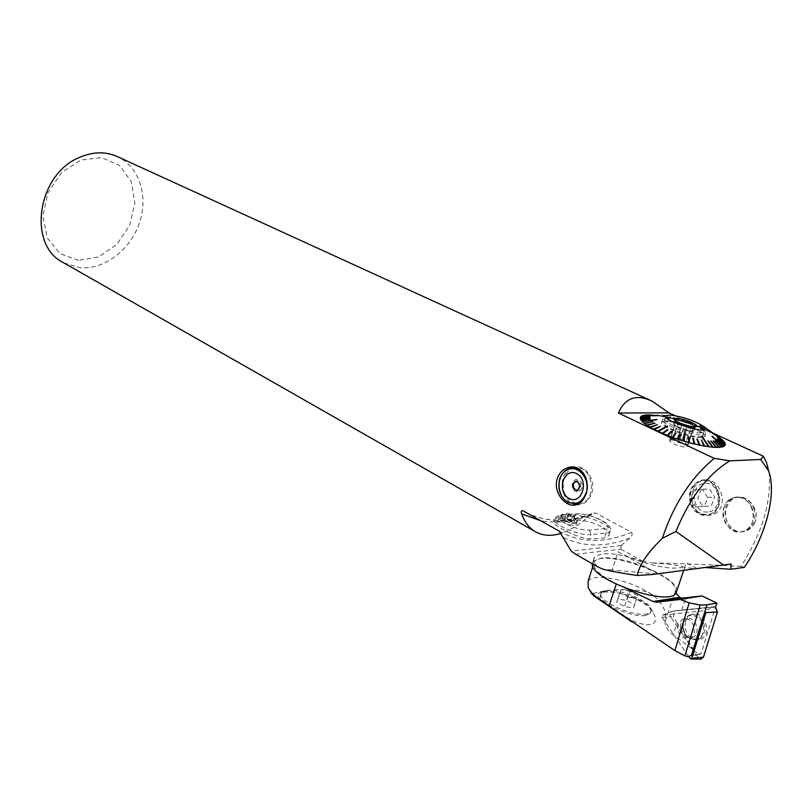 <?xml version="1.0" encoding="UTF-8"?>
<svg xmlns="http://www.w3.org/2000/svg" width="812" height="812" viewBox="0 0 812 812"><rect width="100%" height="100%" fill="white"/><g stroke="black" fill="none" stroke-linecap="round" stroke-linejoin="round"><path stroke-width="0.61" stroke-dasharray="4.06 3.04" d="M606.148 590.557C618.176 588.304 647.996 600.21 650.94 608.574L650.859 611.842L646.474 613.984C632.071 617.13 595.084 599.56 601.377 592.79L606.148 590.557M601.996 592.415L600.423 592.709C591.034 594.749 605.996 603.884 623.535 615.192C641.784 628.092 661.222 628.214 653.822 613.76C648.463 599.033 616.907 589.756 601.996 592.415M646.017 615.364L650.402 613.212C657.608 604.179 605.874 584.417 600.931 594.161C594.638 600.941 631.604 618.531 646.017 615.364M617.902 599.002L616.684 602.027L624.458 606.564L633.421 608.036L634.527 604.97L626.783 600.474L617.902 599.002L620.967 589.674L616.684 602.027M619.769 592.638L627.564 597.145L624.458 606.564M627.564 597.145L636.537 598.637L633.421 608.036M636.537 598.637L634.527 604.97M637.633 595.622L629.858 591.166L626.783 600.474M629.858 591.166L620.967 589.674M588.091 581.372C592.648 572.836 625.199 578.672 647.844 591.958L654.817 596.556C663.495 604.757 666.987 612.918 665.292 621.038C664.389 625.575 667.028 630.163 673.209 634.781L677.137 623.21L693.976 650.29L673.209 634.781M687.591 656.593L699.132 654.421L693.489 650.615L693.976 650.29M652.767 594.973L647.844 591.958C620.023 585.675 590.486 593.471 592.06 594.252M677.137 623.21L673.493 616.328L674.823 610.878L715.758 607.072M616.207 584.224L625.788 588.345M675.99 593.156L675.482 590.852C679.268 575.434 601.276 548.08 594.282 562.077C591.755 567.75 599.114 574.987 616.349 583.798M652.949 595.094L654.817 596.556M691.357 655.599L701.182 653.558L715.504 607.112L713.87 606.787L705.11 610.807M675.219 610.786L713.87 606.787L671.727 611.395C669.717 612.532 669.332 614.349 670.56 616.836L662.044 617.282L662.693 615.12L704.461 610.675M699.132 654.421L701.182 653.558M693.489 650.615L670.56 616.836L698.218 657.578L700.553 659.141M688.515 656.482L662.044 617.282M677.898 624.438C677.208 634.131 681.035 638.75 689.378 638.303C699.548 635.045 692.585 615.08 682.73 619.079L677.898 624.438M685.328 621.393C684.212 633.045 688.779 639.135 699.03 639.663C714.387 636.801 704.034 607.325 690.444 614.948L685.328 621.393M662.693 615.12L672.234 611.284L670.194 612.776L669.9 615.232L670.56 616.836L673.493 616.328M715.504 607.112L714.215 606.737M656.593 573.922L612.096 570.054L618.074 551.724C641.551 565.233 681.39 572.866 685.592 564.847L684.628 567.72L696.919 568.471L652.31 574.5M612.096 570.054L602.433 569.009M597.632 566.746C593.948 562.868 592.882 559.732 594.425 557.326C601.479 551.47 617.516 552.769 642.536 561.204M642.525 561.254L650.93 562.97M741.092 566.36C705.202 564.462 675.148 563.315 650.94 562.909C670.905 564.005 682.131 565.609 684.628 567.72M676.812 590.821C678.659 578.114 623.251 554.535 601.164 558.118L593.044 561.63L592.344 563.772M676.041 593.075L676.802 590.862M572.389 483.262C571.871 489.595 574.165 492.427 579.281 491.747C583.31 487.89 583.229 483.962 579.037 479.943C576.002 478.765 573.79 479.882 572.389 483.262M574.358 482.145C581.93 475.375 583.412 495.584 574.916 489.758M573.83 488.327L573.262 484.632M574.723 468.067C569.496 469.194 565.852 472.746 563.792 478.725C561.508 492.366 565.994 500.699 577.241 503.704M578.804 503.694L580.296 503.481C597.084 500.984 593.805 467.204 576.906 467.905M576.398 504.749L580.509 504.587C585.797 503.278 589.512 499.563 591.654 493.442C596.262 480.521 585.756 464.434 574.591 466.961L573.83 467.113M570.866 468.219C558.027 474.035 559.864 499.715 573.465 504.019M575.941 481.394L577.819 481.729C581.006 485.109 580.813 487.951 577.241 490.265L576.591 490.316M586 478.268C588.994 486.642 587.929 493.889 582.823 500.009M586.457 491.879L586.934 489.26M768.954 472.066C771.816 501.085 762.509 532.52 741.051 566.37L744.32 567.375M78.449 260.337L60.078 253.659L47.269 237.926L42.853 216.114L47.949 192.667L61.57 172.57L80.794 160.055L101.51 157.599L119.496 165.425L131.29 181.655L134.853 202.959L129.697 225.259L116.857 244.442L98.658 256.957L78.449 260.337M63.793 262.865L80.327 267.757C104.525 269.685 130.285 249.893 139.319 223.29C148.545 196.748 139.552 167.181 117.902 156.838M675.229 415.734L713.149 433.161M620.835 549.186L642.596 561.193M620.835 549.237L621.16 545.654M621.109 545.654L629.757 538.183C632.061 536.316 632.66 534.367 631.574 532.327L595.703 513.001L592.648 513.357L588.873 515.996C579.748 524.511 570.552 530.277 561.275 533.322M754.571 523.405C761.25 511.347 747.893 494.102 736.717 497.34C732.008 498.578 728.679 501.877 726.74 507.246C721.888 519.436 732.13 534.925 744.726 531.292C749.08 530.145 752.369 527.516 754.571 523.405M693.793 488.499C691.621 493.473 691.296 498.649 692.829 504.029C696.046 512.575 701.944 516.27 710.541 515.133C731.622 511.519 721.239 475.639 703.476 480.105C699.203 481.08 695.975 483.871 693.793 488.499M621.109 545.623L571.222 551.054M704.897 567.497L695.701 568.633M704.369 567.456L731.165 563.985M699.974 425.884L700.715 425.752L699.974 425.884L705.455 430.299L710.327 432.299L705.811 428.939L710.327 432.299M710.023 432.502L706.298 429.183L710.815 432.542L709.536 432.258M710.815 432.542L714.124 434.298L708.856 430.533L714.124 434.298M713.657 434.44L709.282 430.766L714.55 434.542L713.22 434.197M714.55 434.542L711.515 432.085L717.443 436.257M716.823 436.328L711.88 432.319L717.818 436.491L716.458 436.095M717.818 436.491L719.391 437.526M711.495 432.197L722.386 439.901M721.34 439.657L722.71 440.124M712.033 436.348L723.472 446.164M722.771 445.91L723.796 446.448M667.505 426.432L658.146 431.426M656.888 419.692L642.363 421.682M643.52 421.946L642.789 421.621M656.989 415.541L642.282 415.703M643.419 416.14L642.678 415.703M657.578 414.983L650.656 415.328L657.182 414.973M650.138 414.891L653.264 415.094M654.543 415.582L660.461 415.186L654.086 415.531M653.731 415.135L662.166 416.647L666.652 416.069L661.587 416.241M662.714 416.749L667.21 416.16L662.166 416.647M662.135 416.343L666.693 417.541L670.397 416.8L666.246 417.155M667.281 417.662L670.986 416.921L666.693 417.541M666.835 417.287L671.463 418.627L674.336 417.693L671.148 418.281M672.072 418.779L674.945 417.845L671.463 418.627M671.757 418.434L676.396 419.905L678.416 418.748L676.223 419.591M677.025 420.078L679.045 418.921L676.396 419.905M676.853 419.763L686.475 422.94L686.759 421.255L686.597 422.717M687.104 423.153L687.388 421.469L687.104 423.153L686.475 422.94M687.226 422.93L691.479 424.656L690.89 422.676L691.743 424.483M692.098 424.879L691.519 422.9L692.362 424.706L691.479 424.656M692.362 424.706L696.361 426.473L694.93 424.179L696.757 426.351M696.96 426.706L695.529 424.412L697.356 426.584L696.361 426.473M697.356 426.584L701.578 428.3L698.797 425.732L701.578 428.3M701.609 428.604L699.365 425.975L702.147 428.543L701.04 428.371M702.147 428.543L705.455 430.299M690.535 504.211C694.372 512.727 700.33 516.432 708.429 515.326C727.613 511.854 720.254 475.659 701.406 480.237C691.083 483.942 687.459 491.94 690.535 504.211M690.88 491.016C686.424 502.78 697.183 517.528 708.226 514.493C726.517 511.195 719.503 476.705 701.538 481.069C696.432 482.237 692.88 485.556 690.88 491.016M696.919 568.471L686.313 562.757M618.074 551.724L657.822 573.759M723.959 507.48C725.948 502.11 729.491 498.781 734.576 497.502C753.089 492.519 761.423 527.587 742.554 531.535C730.952 535.067 719.229 519.69 723.959 507.48M557.864 521.324L553.845 522.004C550.15 523.963 578.357 538.681 589.593 538.975L604.564 537.96L608.655 535.839C613.659 528.896 585.026 517.873 572.917 520.533L557.864 521.324L559.214 517.011L554.88 518.685C550.323 523.486 579.088 536.255 591.004 534.59L589.593 538.975M575.678 554.231L620.794 549.196M562.401 521.903C568.664 524.968 573.231 525.861 576.104 524.593C578.479 522.075 561.61 516.056 559.986 518.838L560.047 519.924L562.401 521.903C571.354 527.303 580.357 530.023 589.41 530.063L604.534 528.642L606.128 533.119L604.564 537.96M564.33 517.011C570.024 519.944 574.338 521.345 577.271 521.223L574.713 518.462C568.522 515.346 564.188 514.006 561.721 514.453L564.33 517.011M572.166 516.239L574.825 516.605L573.404 515.234L566.664 513.133L572.166 516.239L569.709 522.441L565.619 520.695L564.218 519.304L570.968 521.405L572.379 522.796L569.709 522.441M568.065 514.503L565.619 520.695M566.664 513.133L564.218 519.304M569.334 513.499L566.898 519.67M573.404 515.234L570.968 521.405M574.825 516.605L572.379 522.796M572.166 521.568C567.07 519.03 563.772 518.066 562.29 518.675C565.152 521.375 569.09 523.04 574.084 523.659L572.166 521.568M753.78 507.997C757.017 519.518 753.82 527.282 744.188 531.292C725.106 536.915 716.773 500.821 736.251 497.441C744.025 496.396 749.862 499.908 753.78 507.997M752.135 508.139C748.217 500.04 742.371 496.518 734.596 497.563C715.108 500.953 723.451 537.108 742.533 531.474C747.314 530.104 750.664 526.856 752.582 521.73C754.054 517.244 753.912 512.717 752.135 508.139M670.996 440.002L669.453 440.429C670.58 443.017 675.523 445.209 684.272 447.006L687.439 446.671C689.317 445.098 675.949 439.698 670.996 440.002M670.824 437.303L673.595 437.232L671.067 436.724L670.824 437.303L675.584 422.991L677.776 424.514L673.595 437.232M677.726 438.064L682.527 439.637L677.726 438.064L681.918 425.356L684.77 424.849L686.729 426.929L682.527 439.637M686.282 441.413L688.363 443.078L688.586 442.489L686.282 441.413L690.504 428.675L693.154 428.726L688.363 443.078M687.997 444.032L685.237 444.113L687.774 444.621L692.595 430.309M681.065 443.281L676.213 441.687L681.065 443.281L685.318 430.441L683.095 428.898L680.446 428.837L676.213 441.687M672.448 439.901L670.407 438.236L670.154 438.815L672.448 439.901L676.66 427.082L680.446 428.837M678.517 442.773L683.095 428.898M687.774 444.621L692.372 430.766L689.489 431.284L685.237 444.113M688.586 442.489L693.154 428.726M680.243 438.561L684.77 424.849M671.067 436.724L675.584 422.991M675.005 424.554L670.407 438.236M681.918 425.356L677.776 424.514M690.504 428.675L686.729 426.929M685.318 430.441L689.489 431.284M670.154 438.815L674.61 425.458M676.66 427.082L674.691 424.991M688.068 425.752C692.707 427.701 694.798 429.183 694.341 430.208L693.661 430.533C690.088 431.649 673.98 426.107 673.625 423.651L675.472 422.687L681.268 423.559M695.366 426.726L694.991 427.518C692.159 429.162 673.757 422.849 674.539 420.504L674.823 420.088M719.483 438.145L714.052 433.811M713.789 434.166L713.748 433.588M723.066 441.454L716.966 436.501M716.681 436.846L716.813 436.318M723.928 442.885L717.646 437.658M717.361 438.003L717.575 437.495M724.142 444.134L717.798 438.673M723.705 445.169L717.412 439.515M720.853 446.58L715.027 440.632M718.478 446.915L713.058 440.896M715.514 446.996L710.601 440.946M712.002 446.813L707.719 440.784M703.588 445.686L700.797 439.83M698.817 444.753L696.879 439.059M693.773 443.585L692.748 438.104M688.546 442.215L688.464 436.978M650.696 427.142L657.395 425.031M647.651 425.234L654.898 423.407M645.185 423.428L652.858 421.875M642.099 420.21L650.29 419.175M649.803 418.302L641.51 418.86M641.582 417.713L649.813 416.932M642.292 416.769L650.382 416.16M645.55 415.582L653.051 415.176M648.037 415.338L655.101 414.983M666.794 415.917L657.943 415.977M667.159 416.597L666.611 416.495M667.21 416.16L666.652 416.069M670.915 417.348L670.326 417.226M670.986 416.921L670.397 416.8M674.863 418.271L674.254 418.119M674.945 417.845L674.336 417.693M678.944 419.347L678.314 419.165M679.045 418.921L678.416 418.748M683.176 419.662L683.816 419.855L681.42 421.347M687.246 421.875L686.617 421.661M687.388 421.469L686.759 421.255M691.357 423.306L690.738 423.072M691.519 422.9L690.89 422.676M695.356 424.808L694.747 424.564M695.529 424.412L694.93 424.179M699.173 426.361L698.604 426.117M699.365 425.975L698.797 425.732M700.188 425.508L706.125 430.289M683.816 419.855L682.06 421.54M683.937 419.439L682.029 421.276M683.298 419.246L681.4 421.083M667.312 415.988L658.451 416.048M667.342 415.561L657.75 415.622M666.835 415.49L657.243 415.551M651.051 415.338L657.578 415.429M650.656 415.328L657.172 415.409M647.702 415.358L654.766 415.439M645.276 415.622L652.797 415.663M657.009 415.977L643.622 416.059M642.16 416.881L650.29 416.698M641.531 417.845L649.803 417.49M641.551 419.022L649.844 418.464M642.211 420.393L650.422 419.581M656.898 419.885L643.317 421.743M645.459 423.641L653.142 422.24M648.006 425.468L655.243 423.732M651.122 427.396L657.822 425.305M654.756 429.386L660.816 426.919M663.374 433.435L667.88 430.218M668.215 435.425L671.839 431.842M673.31 437.353L676 433.405M678.568 439.18L680.283 434.887M684.486 432.877L683.227 440.662M701.558 436.836L708.003 446.377M712.469 446.854L707.942 441.149M715.91 447.006L710.754 441.281M718.803 446.894L713.119 441.2M721.107 446.519L715.007 440.906M711.748 436.683L722.599 446.001M723.796 445.057L717.219 439.728M724.152 443.981L717.524 438.866M723.857 442.713L717.29 437.83M722.913 441.261L716.529 436.663M711.221 432.552L721.574 439.871M719.178 437.922L713.484 433.943M700.715 425.752L706.653 430.533M700.502 426.127L705.983 430.543M694.108 490.083L702.553 489.352L707.709 497.523L704.359 506.404L695.894 507.053L690.799 498.913L694.108 490.083L709.505 488.875L714.651 496.995L711.312 505.825L702.867 506.475L697.782 498.375L701.081 489.606M707.709 497.523L714.651 496.995M702.553 489.352L709.505 488.875M704.359 506.404L711.312 505.825M695.894 507.053L702.867 506.475M690.799 498.913L697.782 498.375M707.709 512.078C692.007 513.346 689.002 484.602 704.664 483.333C720.457 481.719 723.614 511.073 707.709 512.078M706.592 514.747C694.108 512.9 688.962 504.983 691.134 490.996C693.133 485.535 696.686 482.226 701.791 481.059C719.757 476.685 726.77 511.174 708.48 514.463L706.592 514.747M699.447 436.673L702.593 435.851C707.272 431.669 666.784 417.804 663.871 422.534C659.73 425.65 688.88 437.313 699.447 436.673M700.695 432.908C690.139 433.506 660.968 421.885 665.089 418.809L668.449 417.987C677.046 417.662 699.771 425.539 703.385 430.137L703.842 432.096L700.695 432.908M666.337 418.353C675.878 417.997 701.03 426.706 705.07 431.832L705.577 434.024C702.309 439.251 657.121 423.661 662.592 419.276L666.337 418.353M701.243 437.516L704.725 436.602C709.079 432.989 677.289 420.352 665.505 420.89L661.76 421.824C657.152 425.275 689.52 438.226 701.243 437.516M681.572 610.157L685.785 597.774M665.292 621.038L675.482 590.852M698.218 657.578L689.814 658.41M683.471 621.87C682.364 633.309 686.84 639.288 696.899 639.805C700.391 638.932 702.776 636.578 704.075 632.741C707.617 622.784 696.574 610.746 688.485 615.547L683.471 621.87M680.639 623.951C679.948 633.614 683.775 638.222 692.108 637.775C702.268 634.517 695.316 614.603 685.47 618.592L680.639 623.951M683.105 622.185C687.216 608.046 707.445 618.49 703.019 632.69C698.696 646.88 678.69 636.101 683.105 622.185M629.757 538.153C605.275 547.471 583.107 547.217 563.234 537.402M559.366 531.21C580.631 543.076 604.686 543.451 631.523 532.347M525.861 512.392C546.801 522.837 570.065 523.05 595.653 513.022M589.41 530.063L591.004 534.59L606.128 533.119L610.035 531.555C614.359 526.724 586.142 514.321 574.429 515.762L572.917 520.533M577.88 514.108L576.337 513.854L574.429 515.762L559.214 517.011L561.133 515.082L577.88 514.108C590.547 512.636 618.409 527.648 604.534 528.642M560.047 519.924C557.803 517.305 558.686 515.772 562.675 515.336M588.862 515.965C571.942 521.984 555.824 523.537 540.518 520.624M604.747 590.821L600.423 592.709M650.94 608.574L653.822 613.76M650.402 613.212L650.859 611.842M600.931 594.161L601.377 592.79M632.467 622.276L631.807 621.83M674.823 610.878L671.727 611.395M589.329 589.603L588.314 587.878M592.882 566.4L594.282 562.077M690.444 614.948L688.485 615.547L683.146 622.063C682.019 633.451 686.597 639.359 696.899 639.805L699.03 639.663M689.378 638.303L692.108 637.775C690.535 638.689 688.566 638.009 686.191 635.715C683.359 633.918 681.532 623.037 682.882 622.834L685.47 618.592L682.73 619.079M662.287 615.263L671.189 611.659M683.745 570.308L685.592 564.847M593.044 561.63L594.425 557.326M576.693 490.306L577.241 490.265M578.997 503.572L580.296 503.481M570.653 468.25L573.536 468.118M652.016 401.098L650.371 400.346M703.476 480.105L701.406 480.237M710.541 515.133L708.429 515.326M736.717 497.34L734.576 497.502M744.726 531.302L742.554 531.535M575.637 504.942L580.509 504.587M573.028 467.032L574.591 466.961M608.655 535.839L610.035 531.555C612.045 528.937 609.741 525.445 603.113 521.081C593.785 516.138 584.853 513.732 576.337 513.854L561.133 515.082C557.682 515.539 555.601 516.736 554.88 518.685L553.845 522.004M576.104 524.593L577.484 521.101M559.986 518.838L561.721 514.453M525.882 512.402C545.502 522.339 567.75 522.664 592.648 513.357M574.084 523.659L577.271 521.223M562.29 518.675L561.63 514.625M736.251 497.441L734.596 497.563M744.188 531.292L742.533 531.474M687.439 446.671L692.636 430.999M669.453 440.429L674.589 424.798M692.362 431.142L693.661 430.533M674.518 425.265L673.625 423.651M674.65 420.23L673.706 423.123M695.305 427.305L694.341 430.208M694.991 427.518L696.128 426.544M674.539 420.504L674.285 419.418M671.798 415.257L660.298 415.176M702.593 435.851L703.842 432.096M663.871 422.534L665.089 418.809M667.961 417.997L665.789 418.363M703.385 430.137L705.07 431.832M662.592 419.276L661.76 421.824M705.577 434.024L704.725 436.602"/><path stroke-width="1.22" d="M700.208 605.052L684.912 655.913L687.591 656.593L691.357 655.599L706.958 604.798L700.208 605.052L689.155 602.829L680.162 599.429L701.974 595.957L682.334 598.15L656.888 602.179L680.162 599.429M684.912 655.913L674.873 650.595L689.155 602.829M604.108 602.514L674.873 650.595M606.168 603.966L599.256 599.236M592.06 594.252L599.195 599.195C593.643 595.084 589.999 591.268 588.264 587.776L588.091 581.372M701.974 595.957L716.986 603.123L715.504 607.112L717.443 611.913L703.466 657.152L691.854 658.248L690.992 659.029L688.515 656.482M656.888 602.179L653.112 601.509L679.664 597.327L682.334 598.15M716.986 603.123L706.958 604.798M625.788 588.345L653.112 601.509M679.664 597.327L675.99 593.156M599.195 599.195L603.915 602.402M705.11 610.807L705.851 612.684L691.854 658.248M700.553 659.141L703.466 657.152M602.433 569.06L597.622 566.786M592.344 563.772C588.741 579.027 668.946 607.376 676.041 593.075L683.745 570.308M573.262 484.632L574.358 482.145M574.916 489.758L573.83 488.327L573.262 484.642M577.241 503.704L578.804 503.694M576.906 467.905L573.536 468.118M573.83 467.113L570.866 468.219M573.465 504.019L576.398 504.749M576.591 490.316C572.105 487.667 571.861 484.703 575.85 481.404L575.941 481.394M577.281 481.76C580.468 485.14 580.275 487.982 576.693 490.306C571.658 488.215 571.191 485.261 575.302 481.435L577.281 481.76M582.823 500.009L576.216 503.775L567.933 502.476C560.138 497.106 557.397 489.26 559.712 478.938C561.772 472.949 565.416 469.387 570.653 468.25C577.342 467.57 582.458 470.909 586 478.268M586.934 489.26C588.751 475.324 575.231 463.693 565.71 470.666C555.966 477.06 557.235 496.66 567.791 502.09C576.581 505.511 582.803 502.11 586.457 491.879M576.743 473.67C589.766 480.318 581.757 505.5 568.958 498.395C556.179 491.666 563.914 466.89 576.743 473.67M729.866 460.81C707.607 474.512 689.632 498.06 675.939 531.464L723.522 565.02L731.165 563.985L730.851 569.253L744.32 567.375C766.061 535.646 777.155 492.62 768.446 470.635L760.692 459.46L729.856 460.851M763.392 456.222L766.498 462.485L768.954 472.066M763.402 456.283L760.692 459.46M729.886 460.871L714.296 458.374M637.237 575.505C639.389 564.776 647.743 552.393 662.308 538.346C673.727 504.211 691.053 477.537 714.296 458.323M675.949 531.444L662.328 538.326M561.275 533.322C551.257 536.478 542.477 535.869 534.956 531.495C529.028 527.891 524.613 522.065 521.71 514.026C520.756 511.753 521.121 510.636 522.806 510.677L559.245 531.139L571.191 551.084L575.678 554.281M597.571 566.746L575.617 554.241M723.522 565.02L652.31 574.5L637.288 575.485C620.358 573.008 608.736 570.846 602.362 569.009M714.235 458.364L618.389 413.003M650.371 400.346L117.902 156.838C105.763 151.255 92.771 151.529 78.916 157.66C37.372 174.783 27.405 244.432 62.636 262.205L63.793 262.865M618.409 412.963C625.138 397.768 636.344 393.81 652.016 401.098L668.905 412.811M668.956 412.851L675.229 415.734M713.149 433.161L763.453 456.283M556.656 480.856C558.473 473.213 562.838 468.646 569.77 467.174C582.052 464.616 590.639 480.805 585.929 493.818C583.858 499.979 580.428 503.684 575.637 504.942C566.086 507.53 554.078 493.635 556.656 480.856M730.851 569.253L704.897 567.497M668.905 412.851L618.439 413.003M719.391 437.526L722.386 439.901M722.477 439.921L711.271 431.994L723.928 441.525M724.101 441.566L716.813 436.318L724.253 441.758L724.822 442.987M725.075 443.068L717.575 437.495L725.146 443.23L725.045 444.265M725.38 444.377L717.818 438.531L725.38 444.519L724.598 445.331M725.014 445.473L717.503 439.393L724.923 445.595L723.472 446.164M712.094 436.399L723.796 446.448L721.675 446.752M715.139 440.743L722 447.057L719.239 447.087M713.23 441.068L719.554 447.402L716.194 447.138M710.825 441.19L716.509 447.483L712.591 446.925M707.973 441.109L712.895 447.3L708.511 446.448L701.791 436.511L708.785 446.844L704.156 445.788L701.365 439.931L704.806 446.235M701.365 439.931L704.227 446.133L699.426 444.885L697.488 439.19L699.924 445.301M697.488 439.19L696.879 439.059L699.315 445.169L694.412 443.748L693.387 438.257L694.767 444.134M693.387 438.257L692.748 438.104L694.118 443.971L689.398 442.753L689.124 437.16L689.398 442.753M689.124 437.16L688.464 436.978L688.738 442.57L683.298 440.683M684.557 432.897L685.277 432.715L684.617 432.522L683.247 440.967L678.426 439.424L680.405 434.522L679.735 434.308L677.766 439.201L673.016 437.546L676.091 433.04L675.442 432.796L672.366 437.303L667.779 435.557L671.91 431.466L671.291 431.223L667.149 435.313L662.785 433.506L667.931 429.832L662.206 433.253L658.146 431.426L667.505 426.432M677.766 439.201L678.538 439.17M672.366 437.313L673.178 437.303M667.149 435.313L668.002 435.344M662.206 433.253L663.079 433.303M658.502 431.233L653.914 429.335L660.349 426.28L653.437 429.081L650.168 427.285L657.405 424.656L649.752 427.041L646.971 425.305L654.888 423.093L646.616 425.072L644.352 423.428L652.848 421.611L644.078 423.204L642.363 421.682L656.888 419.692M653.437 429.081L654.34 429.162M650.635 427.142L649.752 427.041M647.418 425.194L646.616 425.072M644.789 423.346L644.078 423.204M642.789 421.621L641.023 420.088L650.27 418.982L640.901 419.905L640.343 418.677L649.823 418.028M641.439 420.048L640.901 419.905M640.759 418.647L640.333 417.459L649.813 416.932L640.374 417.327L640.983 416.465L650.382 416.16L641.104 416.363L642.282 415.703L656.989 415.541L642.485 415.632L652.777 415.226L644.474 415.135L649.732 414.881M681.268 423.559L688.068 425.752M674.823 420.088L676.416 419.804C684.922 420.88 691.245 423.194 695.366 426.726M676.213 418.281C682.699 418.007 700.147 425.214 696.128 426.544C693.103 428.31 673.351 421.529 674.193 419.033L676.213 418.281M677.898 438.957L679.735 434.308M679.624 434.664L680.263 434.877M672.661 437.11L675.442 432.796M675.351 433.172L675.868 433.354M667.596 435.181L671.291 431.223M662.795 433.182L667.352 429.589M654.279 429.132L660.349 426.28M669.382 415.135L671.798 415.257C683.552 417.013 693.824 420.525 702.613 425.792C719.696 439.515 648.006 416.465 669.382 415.135M649.783 417.875L640.303 418.515M656.878 419.469L642.16 421.479M667.332 426.351L658.329 431.152M667.373 425.965L657.608 431.162M685.145 433.08L683.897 440.865M685.277 432.715L683.917 441.17M702.309 436.582L709.302 446.915M708.186 440.825L713.362 447.341M711.007 440.946L716.905 447.493M713.383 440.865L719.889 447.371M715.281 440.581L722.254 446.996M712.205 436.267L723.969 446.356M609.071 606.006L616.207 584.224M717.443 611.913L705.851 612.684M522.837 510.697L525.861 512.392M540.518 520.624L521.74 513.996M631.807 621.83L593.44 595.622M592.039 594.262L589.329 589.603M588.061 581.362L592.882 566.4M690.992 659.029L701.243 659.151M575.302 481.435L575.85 481.404M576.216 503.775L578.997 503.572M768.446 470.635L766.498 462.485M534.956 531.495L62.636 262.205M569.791 467.174L573.028 467.032M559.316 531.18L525.882 512.402M702.613 425.792L719.868 437.861"/></g></svg>
